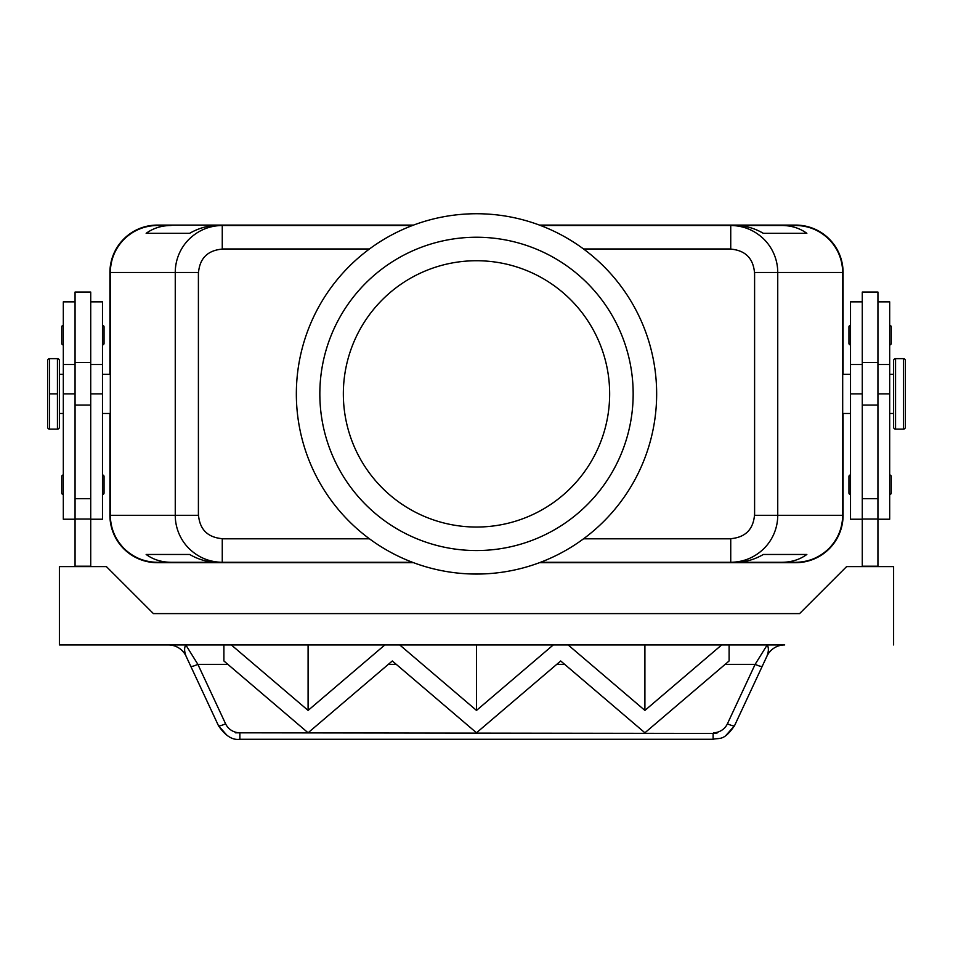 <?xml version="1.0" encoding="UTF-8"?>
<svg xmlns="http://www.w3.org/2000/svg" width="953" height="953" viewBox="0 0 953 953"><rect width="100%" height="100%" fill="white"/><g stroke="black" fill="none" stroke-linecap="round" stroke-linejoin="round"><path stroke-width="1.43" d="M412.506 225.48L217.427 225.48C207.837 225.551 198.581 228.16 189.659 233.318L146.154 233.318C153.266 228.16 161.593 225.551 171.159 225.48L157.305 225.48C144.415 225.694 133.337 230.281 124.081 239.251C115.11 248.507 110.524 259.585 110.31 272.475L175.257 272.475L175.257 515.299A46.911 46.733 90 0 0 189.028 548.535C198.284 557.505 209.362 562.091 222.263 562.294L157.305 562.294A46.995 46.995 0 0 1 110.31 515.299C110.524 528.188 115.11 539.267 124.081 548.535C133.337 557.505 144.415 562.091 157.305 562.294L171.159 562.294C161.593 562.234 153.266 559.625 146.154 554.467L189.659 554.467C198.581 559.625 207.837 562.234 217.427 562.294L412.506 562.294M540.494 562.294L735.573 562.294C745.163 562.234 754.419 559.625 763.341 554.467L806.846 554.467C799.734 559.625 791.407 562.234 781.841 562.294L795.695 562.294C808.585 562.091 819.663 557.505 828.919 548.535C837.89 539.267 842.476 528.188 842.69 515.299L777.743 515.299L777.743 272.475A46.911 46.733 90 0 0 763.972 239.251C754.716 230.281 743.638 225.694 730.737 225.48L795.695 225.48A46.995 46.995 0 0 1 842.69 272.475C842.476 259.585 837.89 248.507 828.919 239.251C819.663 230.281 808.585 225.694 795.695 225.48L781.841 225.48C791.407 225.551 799.734 228.16 806.846 233.318L763.341 233.318C754.419 228.16 745.163 225.551 735.573 225.48L730.737 225.48L730.737 248.983L583.546 248.983M781.841 562.294L730.737 562.294L730.737 538.802L583.546 538.802M369.454 538.802L222.263 538.802L222.263 562.294L171.159 562.294M781.841 225.48L540.494 225.48M369.454 248.983L222.263 248.983L222.263 225.48C209.362 225.694 198.284 230.281 189.028 239.251A46.911 46.733 -90 0 0 175.257 272.475L198.403 272.475L198.403 515.299L110.31 515.299L110.31 272.475A46.995 46.995 0 0 1 157.305 225.48L171.159 225.48M730.737 562.294C743.638 562.091 754.716 557.505 763.972 548.535A46.911 46.733 90 0 0 777.743 515.299L754.597 515.299L754.597 272.475L842.69 272.475L842.69 515.299A46.995 46.995 0 0 1 795.695 562.294L730.737 562.294M895.558 429.136A1.954 1.954 0 0 1 893.604 427.182L893.604 360.603A1.954 1.954 0 0 1 895.558 358.638L903.396 358.638A1.954 1.954 0 0 1 905.35 360.603L905.35 427.182A1.954 1.954 0 0 1 903.396 429.136L895.558 429.136L895.558 358.638M877.939 519.218L889.685 519.218L889.685 301.851L877.939 301.851M862.274 519.218L850.517 519.218L850.517 301.851L862.274 301.851M850.517 344.938A1.572 1.572 0 0 1 848.956 343.366L848.956 326.915A1.572 1.572 0 0 1 850.517 325.354M891.246 343.366L891.246 326.915L891.246 343.366A1.572 1.572 0 0 1 889.685 344.938M891.246 326.915A1.572 1.572 0 0 0 889.685 325.354M850.517 494.547A1.572 1.572 0 0 1 848.956 492.975L848.956 476.524A1.572 1.572 0 0 1 850.517 474.963M891.246 492.975L891.246 476.524L891.246 492.975A1.572 1.572 0 0 1 889.685 494.547M891.246 476.524A1.572 1.572 0 0 0 889.685 474.963M63.315 374.303L59.396 374.303L59.396 427.182L59.396 360.603A1.954 1.954 0 0 0 57.442 358.638L49.604 358.638A1.954 1.954 0 0 0 47.65 360.603L47.65 427.182A1.954 1.954 0 0 0 49.604 429.136L49.604 358.638M63.315 413.471L59.396 413.471M104.044 326.915L104.044 343.366L104.044 326.915A1.572 1.572 0 0 0 102.483 325.354M104.044 343.366A1.572 1.572 0 0 1 102.483 344.938M104.044 476.524L104.044 492.975L104.044 476.524A1.572 1.572 0 0 0 102.483 474.963M104.044 492.975A1.572 1.572 0 0 1 102.483 494.547M713.118 739.147L713.118 733.417L235.474 732.821A107.117 73.417 0 0 1 239.453 732.786A15.748 15.498 0 0 1 225.587 723.792L197.867 664.348A7.838 1.239 155 0 1 190.779 666.302L218.487 725.733L227.171 735.537M225.587 723.792A7.838 1.239 155 0 1 218.487 725.733L217.224 723.017M725.829 735.537L734.513 725.733A7.838 1.239 -155 0 1 727.413 723.792A15.689 15.451 -0 0 1 713.547 732.786L717.526 732.821A16.392 16.141 0 0 1 713.118 733.417M239.882 733.417L239.882 739.266L713.118 739.266C719.896 737.574 723.565 741.41 734.513 725.733L762.221 666.302A7.838 1.239 -155 0 1 755.133 664.348L727.413 723.792M227.85 664.348L197.867 664.348L185.799 644.931C184.132 647.718 184.227 651.483 186.085 656.236A19.584 19.584 0 0 0 168.336 644.931M784.522 644.931L784.688 644.931A19.584 19.584 0 0 0 766.915 656.236L762.221 666.302L766.915 656.26C768.761 651.483 768.857 647.718 767.201 644.931L755.133 664.348L725.15 664.348M721.683 644.931L729.105 644.931L729.105 660.977L644.907 732.786L560.698 660.977L476.5 732.786L392.302 660.977L308.093 732.786L223.895 660.977L223.895 644.931L231.317 644.931L308.093 710.414L384.869 644.931L399.724 644.931L476.5 710.414L553.276 644.931L568.131 644.931L644.907 710.414L721.683 644.931L568.131 644.931M476.5 710.414L476.5 644.931M308.093 710.414L308.093 644.931M644.907 710.414L644.907 644.931M729.105 644.931L784.379 644.931M223.895 644.931L59.396 644.931L59.396 566.606L106.402 566.606L153.397 613.601L799.603 613.601L846.598 566.606L893.604 566.606L893.604 644.931M231.317 644.931L384.869 644.931M399.724 644.931L553.276 644.931M75.061 519.218L63.315 519.218L63.315 301.851L75.061 301.851M90.726 519.218L102.483 519.218L102.483 301.851L90.726 301.851M49.616 429.136L57.442 429.136L57.442 358.638M843.083 413.471L843.083 515.299A47.388 47.388 0 0 1 795.695 562.687L539.458 562.687M413.542 562.687L157.305 562.687A47.388 47.388 0 0 1 109.917 515.299L109.917 413.471M186.085 656.236L190.779 666.302M75.061 566.606L75.061 292.059L90.726 292.059L90.726 566.606M877.939 566.606L877.939 292.059L862.274 292.059L862.274 566.606M75.061 566.213L90.726 566.213M63.315 494.547A1.572 1.572 0 0 1 61.754 492.975L61.754 476.524A1.572 1.572 0 0 1 63.315 474.963M63.315 344.938A1.572 1.572 0 0 1 61.754 343.366L61.754 326.915L61.754 343.366M63.315 325.354A1.572 1.572 0 0 0 61.754 326.915M110.31 413.471L102.483 413.471M110.31 374.303L102.483 374.303M57.442 429.136A1.954 1.954 0 0 0 59.396 427.182M109.917 374.303L109.917 272.475A47.388 47.388 0 0 1 157.305 225.087L413.542 225.087M539.458 225.087L795.695 225.087A47.388 47.388 0 0 1 843.083 272.475L843.083 374.303M877.939 566.213L862.274 566.213M850.517 413.471L842.69 413.471M850.517 374.303L842.69 374.303M893.604 374.303L889.685 374.303M893.604 413.471L889.685 413.471M806.846 233.318L763.341 233.318M189.659 233.318L146.154 233.318M806.846 554.467L763.341 554.467M189.659 554.467L146.154 554.467M476.5 527.045A133.158 133.158 0 0 0 609.658 393.887A133.158 133.158 0 0 0 476.5 260.729A133.158 133.158 0 0 0 343.342 393.887A133.158 133.158 0 0 0 476.5 527.045M319.839 393.887A156.661 156.661 0 0 0 476.5 550.548A156.661 156.661 0 0 0 633.161 393.887A156.661 156.661 0 0 0 476.5 237.237A156.661 156.661 0 0 0 319.839 393.887M296.347 393.887A180.153 180.153 0 0 0 476.5 574.051A180.153 180.153 0 0 0 656.653 393.887A180.153 180.153 0 0 0 476.5 213.734A180.153 180.153 0 0 0 296.347 393.887M877.939 393.887L889.685 393.887M850.517 393.887L862.274 393.887M388.336 664.348L396.257 664.348M556.743 664.348L564.664 664.348M75.061 393.887L63.315 393.887M102.483 393.887L90.726 393.887M49.604 393.887L57.442 393.887M75.061 405.061L90.726 405.061M75.061 498.717L90.726 498.717M75.061 519.04L90.726 519.04M754.573 514.191C753.525 529.558 745.222 537.754 729.641 538.767M877.939 498.717L862.274 498.717M877.939 405.061L862.274 405.061M877.939 519.04L862.274 519.04M903.396 429.136L903.396 358.638M223.359 538.767C207.778 537.754 199.475 529.558 198.427 514.191M198.427 273.594C199.463 258.215 207.778 250.02 223.383 249.019M729.617 249.019C745.222 250.02 753.537 258.215 754.573 273.594M877.939 364.511L889.685 364.511M850.517 364.511L862.274 364.511M63.315 364.511L75.061 364.511M90.726 364.511L102.483 364.511M218.487 725.733C225.432 735.895 232.568 740.398 239.882 739.266M90.726 362.557L75.061 362.557M877.939 362.557L862.274 362.557"/></g></svg>
